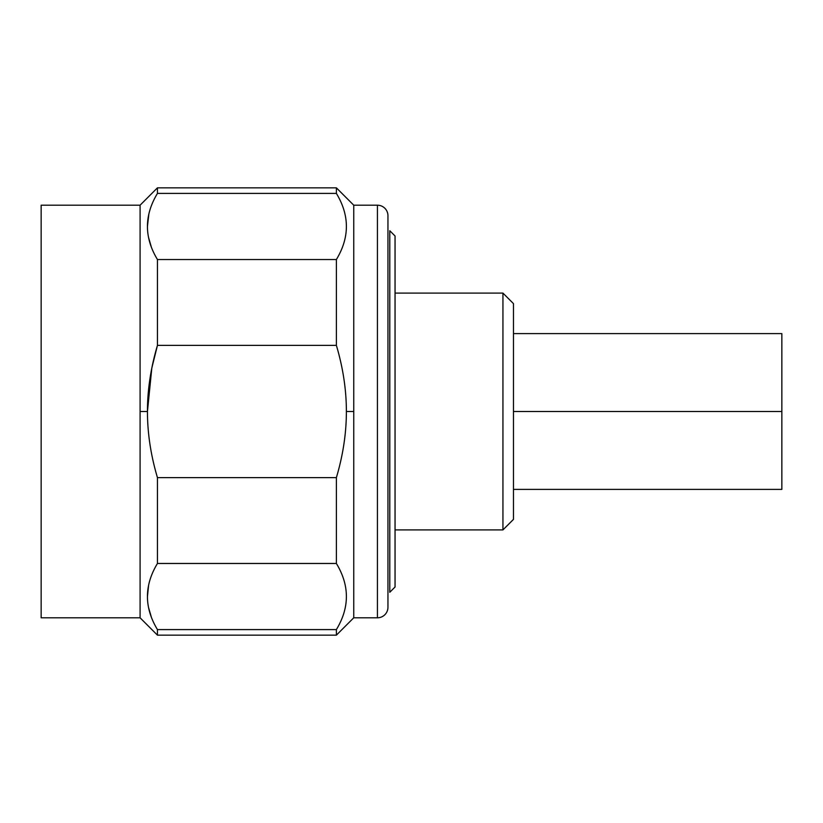 <?xml version="1.0" encoding="UTF-8"?>
<svg xmlns="http://www.w3.org/2000/svg" width="823" height="823" viewBox="0 0 823 823"><rect width="100%" height="100%" fill="white"/><g stroke="black" fill="none" stroke-linecap="round" stroke-linejoin="round"><path stroke-width="1.23" d="M513.459 303.615L513.459 519.385L502.935 529.909L395.05 529.909L502.935 529.909L513.459 519.385L513.459 303.615L502.935 293.091L395.05 293.091L502.935 293.091L502.935 529.909L502.935 293.091L513.459 303.615M395.05 587.005L395.05 235.995L389.793 230.728L395.05 235.995L395.05 587.005L389.793 592.272L395.05 587.005M389.793 592.272L389.793 230.728M781.85 342.821L781.85 411.5L513.459 411.5L781.85 411.5L781.85 489.387L513.459 489.387M513.459 333.613L781.85 333.613L781.85 411.5M41.15 205.205L41.15 617.795L41.15 205.205L140.085 205.205L140.085 617.795L41.15 617.795L140.085 617.795L140.085 411.5L147.451 411.5C147.44 389.917 150.774 367.881 157.45 345.372L336.381 345.372C343.057 367.881 346.39 389.917 346.38 411.5L353.746 411.5L353.746 205.205L377.428 205.205L377.428 617.795L353.746 617.795L353.746 411.5L353.746 617.795L377.428 617.795A10.524 10.524 0 0 0 387.952 607.261A10.524 10.524 0 0 1 377.428 617.795L377.428 205.205L353.746 205.205L353.746 411.5L346.38 411.5C346.38 433.114 343.047 455.16 336.381 477.628C343.047 455.16 346.38 433.114 346.38 411.5C346.39 389.917 343.057 367.881 336.381 345.372L336.381 259.533C349.724 237.487 349.724 215.451 336.381 193.405L336.381 187.839L336.381 193.405L157.45 193.405L157.45 187.839L157.45 193.405C144.107 215.451 144.107 237.487 157.45 259.533L336.381 259.533L336.381 345.372L157.45 345.372L157.45 259.533L157.45 345.372C150.774 367.881 147.44 389.917 147.451 411.5C147.451 433.114 150.774 455.16 157.45 477.628C150.774 455.16 147.451 433.114 147.451 411.5L140.085 411.5L140.085 205.205L41.15 205.205M353.746 617.795L336.381 635.161L336.381 629.595C349.724 607.559 349.724 585.513 336.381 563.467L336.381 477.628L157.45 477.628L336.381 477.628L336.381 563.467L157.45 563.467L157.45 477.628L157.45 563.467L336.381 563.467C349.724 585.513 349.724 607.559 336.381 629.595L336.381 635.161L157.45 635.161L157.45 629.595L336.381 629.595L157.45 629.595C144.107 607.559 144.107 585.513 157.45 563.467C144.107 585.513 144.107 607.559 157.45 629.595L157.45 635.161L140.085 617.795M151.226 616.694L148.644 607.837L151.226 616.694M147.451 596.284L148.572 585.585M148.541 585.729L147.451 596.531M156.761 347.748L151.813 368.118L147.451 411.346M151.751 368.416L147.461 409.864M151.885 367.747L157.45 345.372M147.451 226.212L148.809 214.402M387.952 215.739A10.524 10.524 0 0 0 377.428 205.205A10.524 10.524 0 0 1 387.952 215.739L387.952 607.261L387.952 215.739M148.541 215.667L147.451 226.469M148.644 237.765L151.226 246.633M336.381 193.405C349.724 215.451 349.724 237.487 336.381 259.533L157.45 259.533C144.107 237.487 144.107 215.451 157.45 193.405L336.381 193.405M140.085 205.205L157.45 187.839L336.381 187.839L353.746 205.205"/></g></svg>
